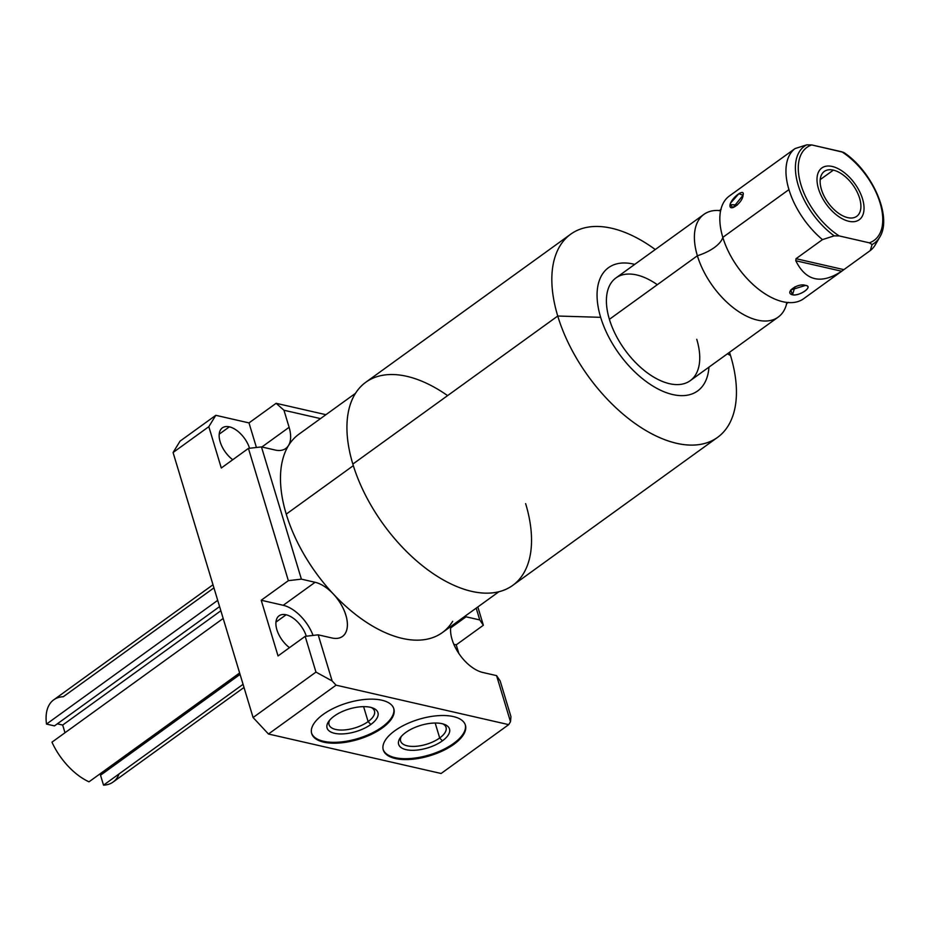 <?xml version="1.0" encoding="UTF-8"?>
<svg xmlns="http://www.w3.org/2000/svg" width="930" height="930" viewBox="0 0 930 930"><rect width="100%" height="100%" fill="white"/><g stroke="black" fill="none" stroke-linecap="round" stroke-linejoin="round"><path stroke-width="1.4" d="M498.875 591.747L442.296 632.633A122.411 67.379 -125.9 0 1 333.37 594.038A36.456 20.065 54.1 0 0 333.347 594.014A32.457 17.868 54.1 0 1 342.496 636.434A32.457 17.868 54.1 0 1 331.894 637.968L318.2 634.83L305.168 636.341L315.968 672.099L253.088 717.53L173.073 452.515L253.088 717.53L268.468 734.014L441.111 773.493L508.698 724.644L336.067 685.166L268.468 734.014L253.088 717.53L315.968 672.099L332.126 680.946L315.968 672.099L305.168 636.341L318.2 634.83L332.126 680.946L336.067 685.166L268.468 734.014L441.111 773.493L508.698 724.644L510.489 721.738L510.965 716.693L500.166 680.934L496.574 675.622L500.166 680.934L510.965 716.693L510.489 721.738L496.574 675.622L482.868 672.495A32.457 17.868 54.1 0 1 450.864 626.448A32.457 17.868 54.1 0 0 482.868 672.495L496.574 675.622L510.489 721.738L508.698 724.644L336.067 685.166L332.126 680.946L318.2 634.83L331.894 637.968A32.457 17.868 54.1 0 0 347.367 625.506A32.457 17.868 54.1 0 0 333.358 594.049A122.411 67.379 -125.9 0 1 286.242 514.127L353.33 465.651L286.242 514.127A122.411 67.379 -125.9 0 1 288.533 445.517A122.411 67.379 54.1 0 0 286.242 514.127A122.411 67.379 54.1 0 0 333.37 594.038A32.457 17.868 54.1 0 0 315.084 582.285L301.39 579.146L261.458 446.9L275.152 450.027A32.457 17.868 54.1 0 0 288.509 445.493A32.457 17.868 54.1 0 0 289.114 427.3L283.964 410.246L320.501 418.605L283.964 410.246L276.129 403.306L325.919 414.687L276.129 403.306L283.964 410.246L289.114 427.3L261.865 446.993L289.114 427.3A32.457 17.868 54.1 0 1 288.509 445.493A32.457 17.868 54.1 0 1 285.754 448.493A32.457 17.868 54.1 0 1 275.152 450.027L261.458 446.9L248.426 448.4L221.294 468.011L208.82 426.672L221.294 468.011L248.426 448.4L261.458 446.9L301.39 579.146L288.358 580.657L248.426 448.4L288.358 580.657L301.39 579.146L315.084 582.285L283.243 605.29L261.225 600.257L278.035 655.941L261.225 600.257L288.358 580.657L261.225 600.257L283.243 605.29A32.457 17.868 -125.9 0 1 313.061 635.434A32.457 17.868 54.1 0 0 283.243 605.29L315.084 582.285A32.457 17.868 54.1 0 1 333.358 594.049A122.411 67.379 54.1 0 0 452.678 621.321M476.195 608.139L479.752 619.938L466.058 616.811A32.457 17.868 54.1 0 0 464.582 616.532A32.457 17.868 54.1 0 1 466.058 616.811L479.752 619.938L476.195 608.139M394.773 730.782A42.896 19.03 -16.8 0 1 453.363 716.565A42.896 19.03 -16.8 0 1 453.898 744.302A42.896 19.03 -16.8 0 1 395.308 758.508A42.896 19.03 -16.8 0 1 394.773 730.782A42.896 19.03 163.2 0 0 383.276 749.94A42.896 19.03 163.2 0 0 411.246 759.357A42.896 19.03 163.2 0 0 453.898 744.302A42.896 19.03 163.2 0 0 465.407 725.144A42.896 19.03 163.2 0 0 437.437 715.728A42.896 19.03 163.2 0 0 394.773 730.782M323.198 714.414A42.896 19.03 -16.8 0 1 381.788 700.197A42.896 19.03 -16.8 0 1 382.335 727.934A42.896 19.03 -16.8 0 1 323.733 742.152A42.896 19.03 -16.8 0 1 323.198 714.414A42.896 19.03 163.2 0 0 311.701 733.572A42.896 19.03 163.2 0 0 339.671 742.989A42.896 19.03 163.2 0 0 382.335 727.934A42.896 19.03 163.2 0 0 393.832 708.776A42.896 19.03 163.2 0 0 365.862 699.36A42.896 19.03 163.2 0 0 323.198 714.414M393.692 708.346A42.896 19.03 -16.8 0 1 382.067 727.062L382.335 727.934L382.067 727.062A42.896 19.03 -16.8 0 1 339.88 742.07A42.896 19.03 -16.8 0 1 311.585 733.131A42.896 19.03 163.2 0 0 339.88 742.07A42.896 19.03 163.2 0 0 382.067 727.062A42.896 19.03 163.2 0 0 393.692 708.346M370.814 724.493A26.575 11.788 -16.8 0 1 334.521 733.293A26.575 11.788 -16.8 0 1 334.196 716.112A26.575 11.788 -16.8 0 1 370.477 707.312A26.575 11.788 -16.8 0 1 370.814 724.493L368.117 721.61A23.727 10.532 -16.8 0 1 340.194 730.027A23.727 10.532 -16.8 0 1 329.755 720.076A23.727 10.532 163.2 0 0 329.046 724.726A23.727 10.532 163.2 0 0 344.519 729.934A23.727 10.532 163.2 0 0 368.117 721.61L370.814 724.493A26.575 11.788 163.2 0 0 372.918 708.044A26.575 11.788 163.2 0 0 334.196 716.112A26.575 11.788 163.2 0 0 328.72 721.389A26.575 11.788 163.2 0 0 338.427 733.863A26.575 11.788 163.2 0 0 370.814 724.493M371.326 707.521A23.727 10.532 -16.8 0 1 368.117 721.61A23.727 10.532 163.2 0 0 374.488 711.008A23.727 10.532 163.2 0 0 371.326 707.521M363.607 706.649L368.117 721.61L363.607 706.649M173.073 452.515L180.048 441.146L215.795 415.315L208.82 426.672L173.073 452.515L180.048 441.146L215.795 415.315L208.82 426.672L173.073 452.515M229.361 426.835A21.402 11.776 54.1 0 0 222.375 427.858A21.402 11.776 54.1 0 0 232.756 459.734A21.402 11.776 -125.9 0 1 219.248 437.414A21.402 11.776 -125.9 0 1 229.361 426.835A21.402 11.776 -125.9 0 1 249.566 448.272A21.402 11.776 54.1 0 0 229.361 426.835L219.213 434.171L229.361 426.835M289.497 647.664A21.402 11.776 -125.9 0 1 275.989 625.355A21.402 11.776 -125.9 0 1 286.103 614.777A21.402 11.776 -125.9 0 1 306.307 636.213A21.402 11.776 54.1 0 0 286.103 614.777A21.402 11.776 54.1 0 0 279.116 615.788A21.402 11.776 54.1 0 0 289.497 647.664M458.827 653.453L456.235 644.85L453.84 644.304L456.235 644.85L458.827 653.453M256.424 447.481L248.996 422.906L215.795 415.315L248.996 422.906L276.129 403.306L248.996 422.906L256.424 447.481M305.168 636.341L278.035 655.941L305.168 636.341M483.356 625.251L479.752 619.938L483.356 625.251L456.235 644.85L483.356 625.251L477.834 606.953L483.356 625.251M450.666 627.924L466.058 616.811L450.666 627.924M275.954 622.112L286.103 614.777L275.954 622.112M213.935 587.876L63.298 696.721A50.708 27.912 -125.9 0 0 46.5 724.075L54.475 725.888L219.585 606.592L54.475 725.888L46.5 724.075L217.701 600.362L46.5 724.075A50.708 27.912 -125.9 0 1 53.719 699.837L212.993 584.749M119.075 773.911A50.708 27.912 -125.9 0 1 103.532 785.153L100.533 775.225L240.068 674.413L100.533 775.225L103.532 785.153L243.056 684.329L103.532 785.153A50.708 27.912 -125.9 0 0 113.111 782.037L243.997 687.456M102.323 773.934L101.893 772.505L102.323 773.934M88.989 781.828A50.708 27.912 -125.9 0 1 51.964 742.163L223.165 618.462L51.964 742.163A50.708 27.912 -125.9 0 0 88.989 781.828L239.626 672.983L88.989 781.828M64.995 732.747L62.682 725.051L57.323 723.831L62.682 725.051L64.995 732.747M220.852 610.766L62.682 725.051L220.852 610.766M401.33 736.444A23.727 10.532 163.2 0 0 400.621 741.094A23.727 10.532 163.2 0 0 416.094 746.302A23.727 10.532 163.2 0 0 439.692 737.978L435.182 723.017L439.692 737.978A23.727 10.532 163.2 0 0 446.051 727.376A23.727 10.532 163.2 0 0 442.889 723.889A23.727 10.532 -16.8 0 1 439.692 737.978L442.389 740.861A26.575 11.788 163.2 0 0 444.494 724.412A26.575 11.788 163.2 0 0 405.759 732.48A26.575 11.788 163.2 0 0 400.284 737.757A26.575 11.788 163.2 0 0 410.002 750.231A26.575 11.788 163.2 0 0 442.389 740.861L439.692 737.978A23.727 10.532 -16.8 0 1 411.769 746.395A23.727 10.532 -16.8 0 1 401.33 736.444M453.642 743.43A42.896 19.03 163.2 0 0 465.256 724.714A42.896 19.03 -16.8 0 1 453.642 743.43L453.898 744.302L453.642 743.43A42.896 19.03 -16.8 0 1 411.455 758.438A42.896 19.03 -16.8 0 1 383.148 749.499A42.896 19.03 163.2 0 0 411.455 758.438A42.896 19.03 163.2 0 0 453.642 743.43M442.389 740.861A26.575 11.788 -16.8 0 1 406.096 749.661A26.575 11.788 -16.8 0 1 405.759 732.48A26.575 11.788 -16.8 0 1 442.052 723.68A26.575 11.788 -16.8 0 1 442.389 740.861M288.533 445.517A122.411 67.379 -125.9 0 1 298.914 434.205L355.493 393.32M525.624 503.595A125.341 69.006 -125.9 0 1 471.696 591.375A125.341 69.006 -125.9 0 1 352.842 464.082A125.341 69.006 -125.9 0 1 447.597 395.61M557.744 316.026A125.341 69.006 54.1 0 0 630.738 420.314A125.341 69.006 54.1 0 0 717.553 437.379A125.341 69.006 54.1 0 0 730.527 355.527A125.341 69.006 -125.9 0 1 676.61 443.319A125.341 69.006 -125.9 0 1 557.744 316.026L600.652 317.328A76.062 41.873 54.1 0 0 661.277 390.577A76.062 41.873 54.1 0 0 708.951 367.141A76.062 41.873 54.1 0 1 661.277 390.577A76.062 41.873 54.1 0 1 600.652 317.328L557.744 316.026A125.341 69.006 -125.9 0 1 655.266 249.531A125.341 69.006 54.1 0 0 570.729 234.174A125.341 69.006 54.1 0 0 557.744 316.026L352.842 464.082L557.744 316.026M717.553 437.379L512.639 585.435A125.341 69.006 -125.9 0 1 425.824 568.37A125.341 69.006 -125.9 0 1 352.842 464.082A125.341 69.006 -125.9 0 1 365.816 382.23L570.729 234.174M727.446 353.784L730.527 355.527L727.446 353.784M634.713 264.387A76.062 41.873 54.1 0 0 600.652 317.328A76.062 41.873 54.1 0 1 634.713 264.387M696.756 339.311A63.38 34.887 -125.9 0 1 669.495 383.695A63.38 34.887 -125.9 0 1 609.394 319.327A63.38 34.887 -125.9 0 1 657.301 284.708M729.515 352.284A125.341 69.006 -125.9 0 1 730.527 355.527A125.341 69.006 54.1 0 0 729.515 352.284M778.189 317.118L690.2 380.696A63.38 34.887 -125.9 0 1 646.292 372.07A63.38 34.887 -125.9 0 1 609.394 319.327A63.38 34.887 -125.9 0 1 615.951 277.942L703.94 214.365A63.38 34.887 54.1 0 0 697.384 255.75L609.394 319.327L697.384 255.75A63.38 34.887 54.1 0 0 734.282 308.493A63.38 34.887 54.1 0 0 778.189 317.118A63.38 34.887 54.1 0 0 786.943 302.436M720.622 210.668A63.38 34.887 54.1 0 0 703.94 214.365M785.257 302.204L785.153 302.18A63.38 34.887 -125.9 0 1 722.819 237.371A31.643 14.043 -16.8 0 1 697.384 255.75A63.38 34.887 54.1 0 0 744.605 315.154A63.38 34.887 54.1 0 0 786.734 303.378M719.669 210.564A63.38 34.887 54.1 0 0 697.384 255.75A31.643 14.043 163.2 0 0 722.819 237.371A63.38 34.887 -125.9 0 1 720.308 212.435L720.32 212.331M844.115 152.671C872.584 171.806 892.533 217.167 879.757 237.08A59.741 32.887 -125.9 0 1 872.084 244.532A59.741 32.887 54.1 0 0 879.757 237.08L875.456 244.544A63.38 34.887 -125.9 0 1 870.282 250.554L872.084 244.532L869.317 242.823L839.197 235.929A57.358 31.574 -125.9 0 1 800.986 184.838A57.358 31.574 -125.9 0 1 811.727 144.929L806.705 144.847L811.727 144.929A57.358 31.574 54.1 0 0 800.986 184.838A57.358 31.574 54.1 0 0 839.197 235.929L834.175 235.86A59.741 32.887 -125.9 0 1 798.219 185.268A59.741 32.887 -125.9 0 1 806.705 144.847L794.976 148.602A63.38 34.887 54.1 0 0 788.942 189.592L722.819 237.371A63.38 34.887 -125.9 0 1 729.376 195.986L794.976 148.602L806.705 144.847A59.741 32.887 54.1 0 0 798.219 185.268A59.741 32.887 54.1 0 0 834.175 235.86L822.457 239.615A63.38 34.887 -125.9 0 1 788.942 189.592A63.38 34.887 -125.9 0 1 794.976 148.602L767.831 168.202M730.038 204.6L733.049 207.623L743.082 195.172C745.151 187.697 731.817 197.323 730.038 204.6L737.409 204.995L730.038 204.6C728.585 213.063 742.779 202.787 743.082 195.172L738.827 193.777L730.445 203.228M843.452 152.322L811.727 144.929L841.848 151.811A57.358 31.574 -125.9 0 1 880.059 202.914A57.358 31.574 -125.9 0 1 869.317 242.823A57.358 31.574 54.1 0 0 880.059 202.914A57.358 31.574 54.1 0 0 841.848 151.811L844.614 153.52M833.35 170.12A27.691 15.24 54.1 0 0 821.446 189.511A27.691 15.24 54.1 0 0 847.695 217.632A27.691 15.24 54.1 0 0 859.599 198.241A27.691 15.24 54.1 0 0 833.35 170.12A27.691 15.24 54.1 0 0 824.306 171.434A27.691 15.24 54.1 0 0 824.166 196.253A27.691 15.24 54.1 0 0 847.695 217.632A27.691 15.24 54.1 0 0 856.739 216.318A27.691 15.24 54.1 0 0 856.879 191.499A27.691 15.24 54.1 0 0 833.35 170.12L820.225 179.606L833.35 170.12M872.084 244.532L870.282 250.554L843.87 269.642L796.034 258.703L822.457 239.615L834.175 235.86L839.197 235.929L869.317 242.823L872.084 244.532M842.057 270.967L803.625 298.739A63.38 34.887 -125.9 0 1 759.717 290.114A63.38 34.887 -125.9 0 1 722.819 237.371L788.942 189.592A63.38 34.887 54.1 0 0 822.457 239.615L796.034 258.703L795.778 260.737C805.857 281.081 821.155 284.58 841.673 271.235L870.282 250.554A63.38 34.887 54.1 0 0 877.339 240.44M792.5 294.81C799.382 296.519 813.959 286.3 805.543 285.394C798.324 282.557 783.711 292.671 792.5 294.81C800.23 296.159 813.576 286.533 805.543 285.394L790.756 289.997L792.5 294.81L794.987 286.812L792.5 294.81M841.673 271.235L843.87 269.642L796.034 258.703L795.778 260.737L841.673 271.235C821.155 284.58 805.857 281.081 795.778 260.737L841.673 271.235M806.287 285.603L805.543 285.394M743.082 195.172L743.186 194.01M832.245 166.47A31.946 17.589 54.1 0 0 821.818 167.981A31.946 17.589 54.1 0 0 821.655 196.614A31.946 17.589 54.1 0 0 848.799 221.282A31.946 17.589 54.1 0 0 859.227 219.759A31.946 17.589 54.1 0 0 859.39 191.138A31.946 17.589 54.1 0 0 832.245 166.47M786.385 303.785L788.396 302.331M721.18 209.32L719.169 210.761"/></g></svg>

